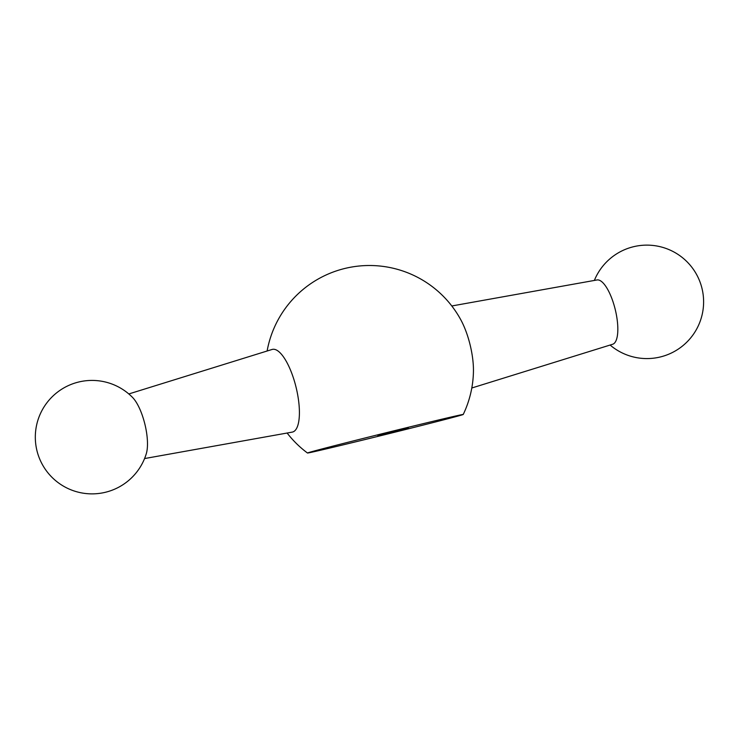 <?xml version="1.0" encoding="UTF-8"?>
<svg xmlns="http://www.w3.org/2000/svg" width="739" height="739" viewBox="0 0 739 739"><rect width="100%" height="100%" fill="white"/><g stroke="black" fill="none" stroke-linecap="round" stroke-linejoin="round"><path stroke-width="1.11" d="M410.912 426.652A80.218 0.785 166.1 0 0 307.489 453.016A80.218 0.785 166.1 0 0 385.564 434.495A80.218 0.785 166.1 0 0 463.233 414.477A80.218 0.785 166.1 0 0 410.912 426.652M377.832 435.825L408.307 428.057L377.832 435.825M128.817 393.952L272.091 349.464A42.548 14.059 76.3 0 1 296.099 387.393A42.548 14.059 76.3 0 1 292.238 432.112L144.567 458.559M144.826 423.918A33.089 10.928 -103.7 0 0 132.623 397.508A56.727 56.727 0 0 0 37.541 421.415A56.727 56.727 0 0 0 105.261 492.313A56.727 56.727 0 0 0 146.313 453.654A33.089 10.928 -103.7 0 0 144.826 423.918M267.121 351.007A103.996 103.996 0 0 1 460.84 319.858A42.548 14.059 76.3 0 1 473.44 371.514A103.996 103.996 0 0 1 463.224 414.487M451.797 305.974L597.02 279.961A33.089 10.928 76.3 0 1 615.254 309.567A33.089 10.928 76.3 0 1 612.686 344.245L471.805 387.993M287.12 433.026A103.996 103.996 0 0 0 307.498 453.025M610.109 345.048A56.727 56.727 0 0 0 702.05 315.063A56.727 56.727 0 0 0 633.665 246.687A56.727 56.727 0 0 0 594.359 280.441"/></g></svg>
